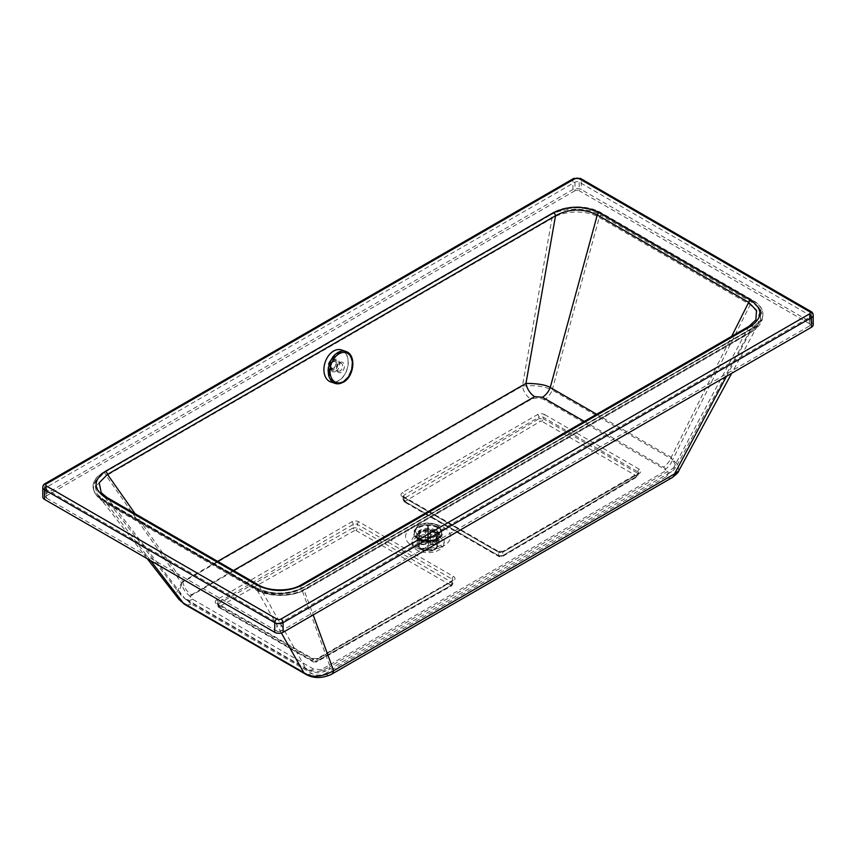 <?xml version="1.0" encoding="UTF-8"?>
<svg xmlns="http://www.w3.org/2000/svg" width="856" height="856" viewBox="0 0 856 856"><rect width="100%" height="100%" fill="white"/><g stroke="black" fill="none" stroke-linecap="round" stroke-linejoin="round"><path stroke-width="0.64" stroke-dasharray="4.28 3.21" d="M335.723 362.43A5.275 3.606 108.4 0 0 333.658 359.584A5.275 3.606 108.4 0 0 329.656 361.36A5.275 3.606 108.4 0 0 328.276 366.732A5.275 3.606 108.4 0 0 330.341 369.589A5.275 3.606 108.4 0 0 334.343 367.812A5.275 3.606 108.4 0 0 335.723 362.43M420.285 541.088L420.285 541.088A10.968 6.334 180 0 1 420.275 541.088A10.968 6.334 180 0 1 417.065 536.605A10.968 6.334 0 0 0 420.285 541.088A10.968 6.334 0 0 0 432.237 542.458A10.968 6.334 0 0 0 439.01 536.616A10.968 6.334 180 0 1 432.226 542.458A10.968 6.334 180 0 1 420.285 541.088M435.79 532.132A10.968 6.334 0 0 0 423.848 530.763A10.968 6.334 0 0 0 417.075 536.616A10.968 6.334 180 0 1 423.838 530.763A10.968 6.334 180 0 1 435.779 532.132A10.968 6.334 180 0 1 435.79 532.132A10.968 6.334 180 0 1 439 536.605A10.968 6.334 0 0 0 435.8 532.143A10.968 6.334 0 0 0 435.79 532.132M439.214 537.033A15.815 9.127 0 0 0 421.355 535.214A15.815 9.127 0 0 0 412.282 544.288A15.815 9.127 0 0 0 416.851 549.948A15.815 9.127 0 0 0 433.446 552.077A15.815 9.127 0 0 0 443.783 544.288A15.815 9.127 0 0 0 439.214 537.033M420.275 547.968A10.968 6.334 0 0 0 432.226 549.338A10.968 6.334 0 0 0 439 543.496A10.968 6.334 0 0 0 435.779 539.023A10.968 6.334 0 0 0 423.838 537.643A10.968 6.334 0 0 0 417.065 543.496A10.968 6.334 0 0 0 420.275 547.968M405.455 501.124L405.455 501.83A2.108 1.22 -60 0 1 404.385 501.937A2.108 1.22 -60 0 1 403.946 500.974L403.08 499.765L403.946 498.556L403.946 495.143L539.002 417.172A2.108 1.22 -120 0 0 537.515 414.593A5.061 2.921 180 0 1 544.662 414.593A2.108 1.22 -60 0 0 543.175 417.172L543.175 418.67L637.827 473.315L637.827 471.817L543.175 417.172A2.953 1.701 0 0 0 539.002 417.172L539.002 418.68L543.175 418.67A2.108 1.22 -60 0 1 541.698 421.238L540.51 421.248L405.455 501.124A2.108 1.198 59.4 0 1 403.946 498.556L539.002 418.68A2.108 1.198 -120.6 0 0 540.51 421.248M636.35 475.883A2.108 1.22 -60 0 0 637.827 473.315L638.683 474.524L637.827 475.733A2.108 1.198 59.4 0 1 637.41 476.685L637.41 476.685A2.108 1.198 59.4 0 1 636.35 476.589L636.35 475.883L541.698 421.238M405.455 501.83L500.107 556.475L501.295 556.464A2.108 1.198 -120.6 0 0 502.354 556.571A2.108 1.198 -120.6 0 0 502.772 555.608L498.599 555.619L403.946 500.974L403.946 497.55A2.108 1.22 120 0 0 403.508 496.587A2.108 1.22 120 0 0 402.459 496.694A5.061 2.921 180 0 1 402.459 492.564L537.515 414.593M216.686 599.81A2.108 1.22 60 0 1 218.173 602.399A2.953 1.701 0 0 0 217.317 603.598A2.953 1.701 0 0 0 218.173 604.807L312.825 659.452L312.825 660.95A2.108 1.22 120 0 0 313.264 661.913L316.549 661.934A2.108 1.23 60.6 0 1 316.538 661.934A2.108 1.23 60.6 0 0 316.998 660.96L312.825 660.95L218.173 606.305L217.317 605.106L218.173 603.908A2.108 1.23 -119.4 0 0 219.65 606.497L219.65 607.182L314.302 661.827L315.49 661.827L450.545 585.761A2.108 1.23 -119.4 0 0 451.594 585.868L451.594 585.868A2.108 1.23 -119.4 0 0 452.054 584.894L316.998 660.96L316.998 659.452A2.108 1.22 60 0 1 317.437 658.489A2.108 1.22 60 0 1 318.486 658.596A5.061 2.921 180 0 1 311.338 658.596L216.686 603.951A5.061 2.921 180 0 1 216.686 599.81L351.741 521.839A5.061 2.921 180 0 1 358.899 521.839L453.541 576.484A5.061 2.921 180 0 1 453.541 580.614L318.486 658.596M450.545 585.761L450.545 585.087A2.108 1.22 120 0 0 452.054 582.487L452.92 583.696L452.054 584.894L452.054 581.481A2.108 1.22 60 0 1 452.492 580.518A2.108 1.22 60 0 1 453.541 580.614M450.545 585.087L355.893 530.442L354.705 530.431A2.108 1.23 60.6 0 1 353.228 527.842L357.401 527.842L452.054 582.487L452.054 579.073L357.401 524.428A2.953 1.701 0 0 0 353.228 524.428L218.173 602.399L218.173 603.908L353.228 527.842L353.228 524.428A2.108 1.22 60 0 0 351.741 521.839M726.519 376.287L749.781 332.642L758.277 324.306L758.994 313.713L750.198 304.672L599.232 217.52C586.959 209.827 564.018 210.298 551.96 218.441L106.219 475.786L96.728 485.384L98.954 496.651L105.802 502.397L256.768 589.549C269.137 597.049 292.067 596.932 304.041 589.987A2.953 1.701 60 0 1 304.597 589.121A2.953 1.701 60 0 1 306.074 589.26C292.902 597.327 268.292 597.499 254.949 589.367L103.983 502.215C90.019 492.382 90.083 482.549 104.175 472.694L549.927 215.348A2.953 1.701 60 0 1 551.96 218.441L522.385 386.099C534.369 384.879 544.309 386.195 552.195 390.036L599.232 217.52A2.953 1.701 120 0 1 601.051 215.241L752.017 302.393C765.97 312.28 765.917 322.124 751.825 331.914A2.953 1.701 -120 0 0 750.348 331.764A2.953 1.701 -120 0 0 749.781 332.642L304.041 589.987L313.178 614.929M813.2 324.831A5.906 3.413 0 0 0 811.467 322.423L581.267 189.518A5.906 3.413 0 0 0 572.921 189.518L44.533 494.586A5.906 3.413 0 0 0 42.8 496.994M280.993 622.494L280.993 631.107L809.38 326.04L809.38 317.426L280.993 622.494A2.953 1.701 180 0 1 276.82 622.494L46.62 489.589A2.953 1.701 180 0 1 45.753 488.38A2.953 1.701 180 0 1 46.62 487.182L575.007 182.114A2.953 1.701 180 0 1 579.18 182.114L809.38 315.019A2.953 1.701 180 0 1 810.247 316.228A2.953 1.701 180 0 1 809.38 317.426M809.38 315.019L809.38 323.632A2.953 1.701 180 0 1 810.247 324.831A2.953 1.701 180 0 1 809.38 326.04M809.38 323.632L579.18 190.728L579.18 182.114M575.007 182.114L575.007 190.728A2.953 1.701 180 0 1 579.18 190.728M575.007 190.728L46.62 495.785L46.62 487.182M46.62 489.589L46.62 498.192A2.953 1.701 180 0 1 45.753 496.994A2.953 1.701 180 0 1 46.62 495.785M46.62 498.192L276.82 631.107L276.82 622.494M280.993 631.107A2.953 1.701 180 0 1 276.82 631.107M749.086 326.264L749.096 326.254A2.953 1.701 -120 0 0 748.519 327.142L673.233 468.414A12.647 7.308 60 0 1 670.804 472.17A12.647 7.308 60 0 1 664.481 471.538L321.3 669.681A12.647 7.308 -120 0 0 327.623 670.302A12.647 7.308 -120 0 0 330.041 666.546L676.326 466.499L755.891 319.855L748.519 327.142L300.467 585.825C286.653 591.945 272.732 591.742 258.726 585.226A2.953 1.701 120 0 0 258.384 584.905M321.3 669.681L313.553 669.05A12.647 7.308 -60 0 1 307.229 669.681C309.059 670.901 312.001 671.821 316.046 672.431C317.876 673.276 321.728 672.57 327.623 670.302L670.804 472.17C672.431 471.506 674.271 469.612 676.326 466.488L671.19 457.307L731.687 336.312M313.553 669.05L192.611 599.221C190.364 597.841 190 596.343 191.519 594.749A12.647 7.308 60 0 1 182.767 581.513L179.3 590.544L181.183 595.444L184.81 598.462L107.342 497.818L101.211 492.682L181.183 595.444L186.276 599.853A12.647 7.308 -60 0 1 184.81 598.462L305.752 668.29C311.969 670.291 316.527 675.074 330.041 666.546L300.467 585.825A2.953 1.701 60 0 1 301.023 584.948M192.611 599.221A12.647 7.308 -60 0 1 186.276 599.853L307.229 669.681A12.647 7.308 -60 0 1 305.752 668.29L258.726 585.226L107.342 497.818M596.653 414.272L671.19 457.307A12.647 7.308 -60 0 1 663.389 467.076C665.636 468.446 666 469.933 664.481 471.538M217.649 561.375L182.767 581.513L135.13 513.739M178.893 599.382L176.753 592.373L181.504 582.904L106.219 475.786A2.953 1.701 -120 0 0 104.175 472.694M150.688 560.691L105.802 502.397A2.953 1.701 120 0 0 105.459 502.065L105.459 502.065A2.953 1.701 120 0 0 103.983 502.215M281.367 632.991L256.768 589.549A2.953 1.701 120 0 0 256.425 589.228L256.425 589.228A2.953 1.701 120 0 0 254.949 589.367M678.712 470.939L678.273 465.204L672.72 459.619A12.647 7.308 -60 0 1 664.93 469.388L544.395 399.805A12.647 7.308 -60 0 0 552.195 390.036L672.72 459.619L750.198 304.672A2.953 1.701 120 0 1 752.017 302.393M672.067 477.669A12.647 7.308 60 0 1 665.743 477.049C668.975 474.417 668.707 471.87 664.93 469.388M190.257 596.14A12.647 7.308 60 0 1 181.504 582.904L522.385 386.099A12.647 7.308 -120 0 0 531.137 399.335L190.257 596.14C187.025 598.772 187.293 601.329 191.07 603.79L311.605 673.383C315.896 675.555 320.315 675.716 324.863 673.854A12.647 7.308 -120 0 0 331.186 674.475M311.605 673.383A12.647 7.308 -60 0 1 305.271 674.004M191.07 603.79A12.647 7.308 -60 0 1 184.746 604.422L184.736 604.411M255.045 587.89A33.737 19.474 0 0 0 302.757 587.89L753.023 327.934A33.737 19.474 0 0 0 762.91 314.163A33.737 19.474 0 0 0 753.023 300.392L600.955 212.588A33.737 19.474 0 0 0 553.244 212.588L102.977 472.544A33.737 19.474 0 0 0 93.09 486.315A33.737 19.474 0 0 0 102.977 500.086L255.045 587.89L102.977 500.439A33.737 19.474 180 0 1 93.09 486.657A33.737 19.474 180 0 1 102.977 472.887L553.244 212.93A33.737 19.474 180 0 1 600.955 212.93L753.023 300.734A33.737 19.474 180 0 1 762.91 314.505A33.737 19.474 180 0 1 753.023 328.276L302.757 588.233A33.737 19.474 180 0 1 255.045 588.233M255.559 587.409L103.811 499.797L96.921 494.03L94.513 482.57L103.811 472.351L552.912 213.069C568.78 205.547 584.616 205.547 600.441 213.069L752.189 300.681L761.07 309.786L760.503 320.208L752.189 328.126L303.088 587.409C287.22 594.931 271.384 594.931 255.559 587.409L255.687 587.633C271.534 595.145 287.359 595.145 303.174 587.633L303.088 587.409M303.174 587.633L751.985 328.511L760.278 320.604L760.845 310.182L752.189 300.681M751.985 301.098L600.441 213.069M600.313 213.529C584.466 206.018 568.641 206.018 552.826 213.529L104.015 472.651L94.738 482.87L97.135 494.308L104.015 500.065L255.687 587.633M434.302 532.025A8.86 5.115 0 0 0 424.651 530.913A8.86 5.115 0 0 0 419.183 535.631A8.86 5.115 0 0 0 421.783 539.248A8.86 5.115 0 0 0 423.955 540.168A8.86 5.115 0 0 0 432.13 540.168A8.86 5.115 0 0 0 436.902 535.631A8.86 5.115 0 0 0 434.302 532.025M434.302 542.297A8.86 5.115 0 0 0 424.651 541.185A8.86 5.115 0 0 0 419.183 545.914A8.86 5.115 0 0 0 421.783 549.531A8.86 5.115 0 0 0 431.435 550.633A8.86 5.115 0 0 0 436.902 545.914A8.86 5.115 0 0 0 434.302 542.297M437.555 527.157A13.45 7.768 0 0 0 418.531 527.157A13.45 7.768 0 0 0 418.531 538.135A13.45 7.768 0 0 0 421.837 539.537A13.45 7.768 0 0 0 434.249 539.537A13.45 7.768 0 0 0 437.555 527.157M418.295 538.274A13.792 7.961 0 0 0 421.676 539.708A13.792 7.961 0 0 0 434.409 539.708A13.792 7.961 0 0 0 437.791 527.018A13.792 7.961 0 0 0 418.295 527.018A13.792 7.961 0 0 0 418.295 538.274M421.484 539.366A9.277 5.361 0 0 0 423.763 540.329A9.277 5.361 0 0 0 432.323 540.329A9.277 5.361 0 0 0 437.32 535.578A9.277 5.361 0 0 0 434.602 531.79A9.277 5.361 0 0 0 424.49 530.634A9.277 5.361 0 0 0 418.766 535.578A9.277 5.361 0 0 0 421.484 539.366M421.484 549.702A9.277 5.361 0 0 0 431.595 550.857A9.277 5.361 0 0 0 437.32 545.914A9.277 5.361 0 0 0 434.602 542.126A9.277 5.361 0 0 0 424.49 540.96A9.277 5.361 0 0 0 418.766 545.914A9.277 5.361 0 0 0 421.484 549.702M436.988 535.46A12.647 7.308 0 0 0 440.69 530.292A12.647 7.308 0 0 0 436.988 525.135A12.647 7.308 0 0 0 419.098 525.135A12.647 7.308 0 0 0 415.395 530.292A12.647 7.308 0 0 0 419.098 535.46A12.647 7.308 0 0 0 436.988 535.46M419.098 535.749A12.647 7.308 0 0 0 432.879 537.333A12.647 7.308 0 0 0 440.69 530.581A12.647 7.308 0 0 0 436.988 525.413A12.647 7.308 0 0 0 423.206 523.829A12.647 7.308 0 0 0 415.395 530.581A12.647 7.308 0 0 0 419.098 535.749M436.881 530.303L430.536 530.324A2.525 1.466 0 0 0 428.449 529.136L428.407 525.466A8.86 5.115 0 0 0 427.561 525.477L427.604 542.918A2.525 1.466 0 0 0 425.55 544.116L425.55 530.346L419.194 530.367L419.194 542.415L421.302 544.138A6.752 3.895 0 0 0 421.312 544.619L425.55 544.609A2.525 1.466 0 0 0 427.636 545.796L427.668 548.247A6.752 3.895 0 0 0 428.503 548.236L428.482 545.796A2.525 1.466 0 0 0 430.536 544.587L430.536 530.816L436.892 530.795L436.892 542.843L434.784 544.577A6.752 3.895 0 0 0 434.773 544.084L436.881 542.351A8.86 5.115 180 0 1 436.902 542.629A8.86 5.115 180 0 1 436.892 542.843L436.902 530.581A8.86 5.115 0 0 0 436.881 530.303L436.881 542.351M430.536 544.587L434.784 544.577M427.679 535.685A8.86 5.115 0 0 0 428.524 535.685L428.524 547.733A8.86 5.115 180 0 1 427.679 547.744L427.636 545.796M421.312 544.619L419.205 542.907A8.86 5.115 180 0 1 419.183 542.629A8.86 5.115 180 0 1 419.194 542.415M419.194 530.367A8.86 5.115 0 0 0 419.183 530.581L419.205 543.036L419.205 530.859L425.55 530.827L425.55 544.609M425.55 544.116L421.302 544.138M427.583 540.468L427.561 537.525A8.86 5.115 180 0 1 428.407 537.525L428.428 540.468A6.752 3.895 0 0 0 427.583 540.468L427.604 542.918M428.407 525.466L428.407 537.525M428.449 529.136L428.428 540.468M427.561 525.477L427.561 537.525M427.604 529.136A2.525 1.466 0 0 0 425.55 530.346M428.524 535.685L428.482 545.796M434.773 544.084L430.536 544.095A2.525 1.466 0 0 0 428.449 542.907M425.55 530.827A2.525 1.466 0 0 0 427.636 532.025M430.536 530.324L430.536 544.095M428.482 532.015A2.525 1.466 0 0 0 430.536 530.816M341.394 349.933A16.863 11.545 -71.6 0 1 348.007 359.049A16.863 11.545 -71.6 0 1 343.577 376.276A16.863 11.545 -71.6 0 1 330.769 381.947M346.734 351.773A16.863 11.545 -71.6 0 1 352.383 360.504A16.863 11.545 -71.6 0 1 342.935 382.3M324.306 372.745A16.66 11.406 -71.6 0 1 328.683 355.732A16.66 11.406 -71.6 0 1 341.33 350.136A16.66 11.406 -71.6 0 1 347.857 359.135A16.66 11.406 -71.6 0 1 343.481 376.148A16.66 11.406 -71.6 0 1 330.833 381.744A16.66 11.406 -71.6 0 1 324.306 372.745M335.873 371.333A6.538 4.473 108.4 0 0 339.532 362.88A6.538 4.473 108.4 0 0 333.958 359.777A6.538 4.473 108.4 0 0 330.298 368.219A6.538 4.473 108.4 0 0 335.873 371.333M333.262 360.601A5.275 3.606 -71.6 0 1 335.702 360.258A5.275 3.606 -71.6 0 1 337.767 363.115A5.275 3.606 -71.6 0 1 334.814 369.92A5.275 3.606 -71.6 0 1 332.385 370.263A5.275 3.606 -71.6 0 1 330.309 367.417A5.275 3.606 -71.6 0 1 333.262 360.601M418.402 538.98A13.632 7.865 180 0 1 418.402 527.852A13.632 7.865 180 0 1 437.684 527.852A13.632 7.865 180 0 1 435.383 540.04A13.632 7.865 180 0 1 420.703 540.04A13.632 7.865 180 0 1 418.402 538.98M438.251 527.275A14.445 8.335 0 0 0 417.835 527.275A14.445 8.335 0 0 0 417.835 539.066A14.445 8.335 0 0 0 438.251 539.066A14.445 8.335 0 0 0 438.251 527.275M436.111 530.271A11.417 6.591 0 0 0 419.975 530.271A11.417 6.591 0 0 0 419.975 539.59A11.417 6.591 0 0 0 421.901 540.478A11.417 6.591 0 0 0 434.185 540.478A11.417 6.591 0 0 0 436.111 530.271M420.285 540.2A10.968 6.334 180 0 1 417.075 535.717A10.968 6.334 180 0 1 423.848 529.875A10.968 6.334 180 0 1 435.8 531.244A10.968 6.334 180 0 1 439.01 535.717A10.968 6.334 180 0 1 432.237 541.57A10.968 6.334 180 0 1 420.285 540.2M443.9 527.446A22.449 12.958 180 0 1 443.9 545.775A22.449 12.958 180 0 1 412.164 545.775A22.449 12.958 180 0 1 412.164 527.446A22.449 12.958 180 0 1 443.9 527.446M416.605 547.744A16.168 9.33 0 0 0 433.564 549.916A16.168 9.33 0 0 0 444.136 541.955A16.168 9.33 0 0 0 439.46 534.54A16.168 9.33 0 0 0 421.205 532.678A16.168 9.33 0 0 0 411.929 541.955A16.168 9.33 0 0 0 416.605 547.744M500.107 556.475A2.108 1.22 -60 0 1 499.027 556.582L404.385 501.937L403.08 499.765L403.08 496.352A2.953 1.701 0 0 0 403.946 497.55L498.599 552.195A2.953 1.701 0 0 0 502.772 552.195L637.827 474.224A2.953 1.701 0 0 0 638.683 473.026A2.953 1.701 0 0 0 637.827 471.817A2.108 1.22 120 0 1 639.314 469.238A5.061 2.921 180 0 1 639.314 473.368A2.108 1.22 -120 0 0 638.255 473.261A2.108 1.22 -120 0 0 637.827 474.224L637.827 475.733L502.772 555.608L502.772 552.195A2.108 1.22 -120 0 1 503.21 551.232L638.715 472.887L637.41 476.685L502.354 556.571L499.027 556.582A2.108 1.22 -60 0 1 498.599 555.619L498.599 552.195A2.108 1.22 -60 0 0 498.16 551.232L503.21 551.232A2.108 1.22 -120 0 1 504.259 551.339A5.061 2.921 180 0 1 497.101 551.339A2.108 1.22 -60 0 1 498.16 551.232L403.08 496.352A2.953 1.701 0 0 1 403.946 495.143A2.108 1.22 -120 0 0 402.459 492.564M501.295 556.464L636.35 476.589M544.662 414.593L639.314 469.238M639.314 473.368L504.259 551.339M497.101 551.339L402.459 496.694M544.395 399.805C540.125 397.623 535.706 397.462 531.137 399.335M324.863 673.854L665.743 477.049M219.65 607.182A2.108 1.22 120 0 1 218.612 607.268L218.612 607.268A2.108 1.22 120 0 1 218.173 606.305L218.173 604.807A2.108 1.22 120 0 0 217.745 603.844A2.108 1.22 120 0 0 216.686 603.951M314.302 661.827A2.108 1.22 120 0 1 313.264 661.913L218.612 607.268L217.285 603.469L312.387 658.489L317.437 658.489L452.92 580.272A2.953 1.701 0 0 1 452.054 581.481L316.998 659.452A2.953 1.701 0 0 1 312.825 659.452A2.108 1.22 120 0 0 312.387 658.489A2.108 1.22 120 0 0 311.338 658.596M358.899 521.839A2.108 1.22 120 0 0 357.401 524.428L357.401 527.842A2.108 1.22 120 0 1 355.893 530.442M453.541 576.484A2.108 1.22 120 0 0 452.054 579.073A2.953 1.701 0 0 1 452.92 580.272L452.92 583.696L451.594 585.868L316.538 661.934A2.108 1.23 60.6 0 1 315.49 661.827M354.705 530.431L219.65 606.497M811.467 322.423L811.467 312.782L581.267 179.878L581.267 189.518M191.519 594.749L233.485 570.524M584.295 421.409L663.389 467.076M580.657 178.53A2.953 1.701 -60 0 1 581.267 179.878A5.906 3.413 0 0 0 572.921 179.878L44.533 484.945L44.533 494.586M572.921 189.518L572.921 179.878A2.953 1.701 -120 0 1 573.531 178.53M813.2 315.19A5.906 3.413 0 0 0 811.467 312.782A2.953 1.701 -60 0 0 810.857 311.434M45.143 483.587A2.953 1.701 60 0 0 44.533 484.945A5.906 3.413 0 0 0 42.8 487.353M751.825 331.914L306.074 589.26M549.927 215.348C563.195 207.238 587.805 207.152 601.051 215.241M341.266 372.232A5.478 3.756 -71.6 0 1 336.579 369.632A5.478 3.756 -71.6 0 1 339.65 362.548A5.478 3.756 -71.6 0 1 344.337 365.159A5.478 3.756 -71.6 0 1 341.266 372.232M336.601 368.829A4.216 2.889 -71.6 0 1 338.965 363.372A4.216 2.889 -71.6 0 1 340.913 363.105A4.216 2.889 -71.6 0 1 342.56 365.384A4.216 2.889 -71.6 0 1 340.207 370.83A4.216 2.889 -71.6 0 1 338.259 371.108A4.216 2.889 -71.6 0 1 336.601 368.829M342.325 381.915A16.66 11.406 -71.6 0 1 334.632 383.007A16.66 11.406 -71.6 0 1 328.094 373.997A16.66 11.406 -71.6 0 1 337.425 352.479A16.66 11.406 -71.6 0 1 345.129 351.388A16.66 11.406 -71.6 0 1 351.656 360.397A16.66 11.406 -71.6 0 1 342.325 381.915M329.282 373.847A15.815 10.828 -71.6 0 1 338.131 353.421A15.815 10.828 -71.6 0 1 351.645 360.932A15.815 10.828 -71.6 0 1 342.785 381.369A15.815 10.828 -71.6 0 1 329.282 373.847M334.471 368.925A4.216 2.889 -71.6 0 1 332.524 369.204A4.216 2.889 -71.6 0 1 330.876 366.924A4.216 2.889 -71.6 0 1 333.23 361.478A4.216 2.889 -71.6 0 1 335.178 361.2A4.216 2.889 -71.6 0 1 336.836 363.479A4.216 2.889 -71.6 0 1 334.471 368.925M333.765 367.984A3.371 2.311 108.4 0 0 335.659 363.629A3.371 2.311 108.4 0 0 332.77 362.024A3.371 2.311 108.4 0 0 330.887 366.389A3.371 2.311 108.4 0 0 333.765 367.984M330.341 369.589L332.385 370.263C329.699 367.513 330.138 364.281 333.712 360.579L335.702 360.258L333.658 359.584M439 543.496L439.01 535.717C439.032 537.525 437.427 539.109 434.185 540.478L435.383 540.04C430.493 541.677 425.593 541.677 420.703 540.04L420.029 539.612C417.525 537.568 416.54 536.273 417.075 535.717L417.065 543.496M412.282 544.288L411.929 541.955L415.32 545.454C425.336 552.58 446.436 544.962 444.136 541.955L443.783 544.288M810.247 316.228L810.247 324.831M45.753 488.38L45.753 496.994M147.243 558.701L98.954 496.651L105.459 502.065L256.425 589.228C264.354 593.54 273.663 595.38 284.342 594.76C291.95 593.946 295.662 593.625 304.597 589.121L750.348 331.764C755.581 328.009 758.223 325.526 758.277 324.306L731.687 373.312M419.183 535.631L419.183 545.914M432.323 540.329L434.409 539.708M423.763 540.329L421.676 539.708M437.32 545.914L437.32 535.578M418.766 545.914L418.766 535.578M423.955 540.168L421.837 539.537M432.13 540.168L434.249 539.537M436.902 545.914L436.902 535.631M428.514 548.632L427.668 548.632M339.415 363.351C335.327 366.186 337.435 372.146 338.259 371.108L332.524 369.204C329.806 366.486 329.945 363.918 332.941 361.489L335.178 361.2L340.913 363.105L339.415 363.351M341.33 350.136L345.129 351.388C355.668 354.17 353.517 376.362 342.625 381.904L334.632 383.007L330.833 381.744"/><path stroke-width="1.28" d="M731.687 373.312L678.712 470.939L674.496 473.914L726.519 376.287M331.186 674.475C321.524 678.701 312.889 678.541 305.271 674.004L305.271 674.004A12.647 7.308 -60 0 1 303.805 672.613C311.745 677.995 321.674 677.364 333.615 670.719L674.496 473.914A12.647 7.308 60 0 1 672.067 477.669L331.186 674.475A12.647 7.308 -120 0 0 333.615 670.719L313.178 614.929M46.62 483.736A2.953 1.701 60 0 0 45.143 483.587C43.677 484.325 42.896 485.577 42.8 487.353L42.8 496.994A5.906 3.413 0 0 0 44.533 499.401L274.733 632.306A5.906 3.413 0 0 0 283.079 632.306L811.467 327.249A5.906 3.413 0 0 0 813.2 324.831L813.2 315.19C813.104 313.414 812.323 312.162 810.857 311.434A2.953 1.701 -60 0 0 809.38 311.573A2.953 1.701 180 0 1 809.38 313.992L280.993 619.048A2.953 1.701 180 0 1 276.82 619.048L46.62 486.144A2.953 1.701 180 0 1 46.62 483.736L575.007 178.669A2.953 1.701 180 0 1 579.18 178.669L809.38 311.573M731.687 336.312L748.658 302.361L756.511 310.386L755.891 319.855L749.086 326.264L301.034 584.948A2.953 1.701 60 0 1 301.034 584.948A2.953 1.701 60 0 1 302.51 585.087L750.562 326.414A2.953 1.701 -120 0 0 749.086 326.264M596.653 414.272L550.248 387.479L597.274 214.963L748.658 302.361A2.953 1.701 120 0 1 750.477 300.082L599.093 212.684A2.953 1.701 120 0 0 597.274 214.963C583.193 208.179 569.272 208.436 555.533 215.723L525.959 383.381A12.647 7.308 -120 0 0 534.7 396.617L542.447 397.248L584.295 421.409M542.447 397.248A12.647 7.308 -60 0 0 550.248 387.479C545.764 384.847 537.664 383.488 525.959 383.381L217.649 561.375M107.342 497.818A2.953 1.701 120 0 0 107 497.497L101.211 492.682L99.2 482.763L107.482 474.395A2.953 1.701 -120 0 0 105.438 471.314C92.983 480.077 93.004 488.851 105.523 497.646L256.907 585.044C272.048 592.266 287.252 592.288 302.51 585.087M135.13 513.739L107.482 474.395L555.533 215.723A2.953 1.701 60 0 0 553.49 212.63L105.438 471.314M256.907 585.044A2.953 1.701 120 0 1 258.384 584.894L258.384 584.894A2.953 1.701 120 0 0 258.384 584.894L107 497.497A2.953 1.701 120 0 0 105.523 497.646M305.271 674.004L184.746 604.422A12.647 7.308 -60 0 1 183.28 603.031L178.893 599.382M281.367 632.991L303.805 672.613L183.28 603.031L150.688 560.691M672.067 477.669L672.067 477.669C676.55 474.245 678.765 471.998 678.712 470.939M335.145 383.402L330.769 381.947A16.863 11.545 -71.6 0 1 324.156 372.831A16.863 11.545 -71.6 0 1 328.597 355.604A16.863 11.545 -71.6 0 1 341.394 349.933L345.77 351.388A16.863 11.545 -71.6 0 1 346.734 351.773C356.599 355.935 353.838 376.833 343.342 382.247L336.151 383.659A16.863 11.545 -71.6 0 1 335.145 383.402A16.863 11.545 -71.6 0 1 328.533 374.275A16.863 11.545 -71.6 0 1 337.981 352.49A16.863 11.545 -71.6 0 1 345.77 351.388M342.935 382.3A16.863 11.545 -71.6 0 1 336.151 383.659M233.485 570.524L534.7 396.617M599.093 212.684C583.867 205.461 568.662 205.44 553.49 212.63M750.562 326.414C763.017 317.597 762.996 308.823 750.477 300.082M283.079 632.306L283.079 622.665L811.467 317.608L811.467 327.249M809.38 313.992A2.953 1.701 60 0 1 811.467 317.608A5.906 3.413 0 0 0 813.2 315.19M42.8 487.353A5.906 3.413 0 0 0 44.533 489.76L274.733 622.665L274.733 632.306M44.533 499.401L44.533 489.76A2.953 1.701 -60 0 1 46.62 486.144M276.82 619.048A2.953 1.701 -60 0 0 274.733 622.665A5.906 3.413 0 0 0 283.079 622.665A2.953 1.701 -120 0 0 280.993 619.048M579.18 178.669A2.953 1.701 -60 0 1 580.657 178.53L810.857 311.434M575.007 178.669A2.953 1.701 -120 0 0 573.531 178.53L580.657 178.53M339.019 353.828A15.676 10.732 -71.6 0 1 352.405 361.286A15.676 10.732 -71.6 0 1 343.63 381.53A15.676 10.732 -71.6 0 1 330.245 374.083A15.676 10.732 -71.6 0 1 339.019 353.828M258.384 584.894C268.463 591.4 290.152 591.742 301.034 584.948M45.143 483.587L573.531 178.53M184.746 604.422L178.925 599.414L147.243 558.701"/></g></svg>
